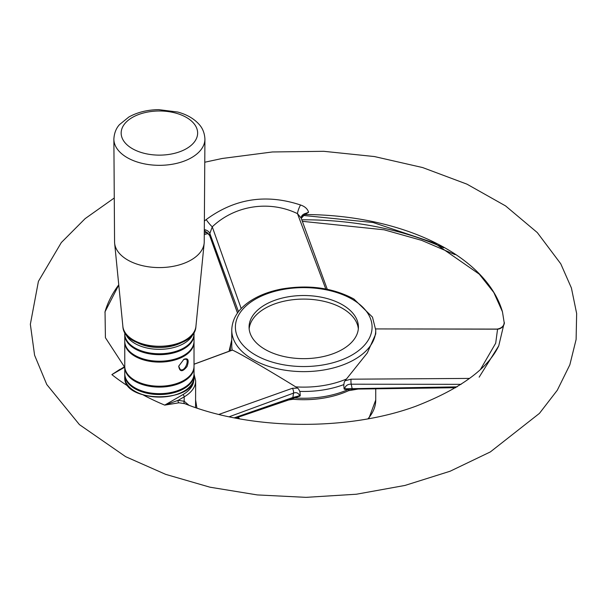 <?xml version="1.0" encoding="UTF-8"?>
<svg xmlns="http://www.w3.org/2000/svg" width="607" height="607" viewBox="0 0 607 607"><rect width="100%" height="100%" fill="white"/><g stroke="black" fill="none" stroke-linecap="round" stroke-linejoin="round"><path stroke-width="0.91" d="M204.923 139.147L204.233 241.791A44.835 25.889 180 0 1 204.164 243.172A44.835 25.889 180 0 1 200.56 251.951A44.835 25.889 180 0 1 151.583 267.186A44.835 25.889 180 0 1 114.632 243.172A44.835 25.889 180 0 1 114.564 241.791L113.873 139.147C114.336 130.103 118.555 125.725 119.427 124.678L128.896 116.984C137.463 112.242 147.418 109.799 158.761 109.647L177.783 112.052C186.971 114.564 194.149 118.752 199.316 124.602C200.196 125.672 204.46 130.065 204.923 139.147A45.525 26.283 180 0 1 201.198 149.459A45.525 26.283 180 0 1 150.27 164.793A45.525 26.283 180 0 1 113.873 139.147M124.776 374.109A34.629 19.993 0 0 0 124.769 374.557A34.629 19.993 0 0 0 159.398 394.55A34.629 19.993 0 0 0 194.028 374.557A34.629 19.993 0 0 0 194.02 374.109L195.659 380.862A39.189 22.626 180 0 1 184.179 396.857L178.155 400.339L184.179 401.242L188.944 405.248M195.56 407.585L195.659 380.862M193.838 379.238A37.361 21.571 180 0 1 182.897 394.626A1.821 1.055 -120 0 1 184.179 396.857L184.179 401.242A1.821 1.48 -69.3 0 0 184.816 403.685L179.004 402.798L164.717 405.119A236.942 136.795 180 0 1 143.593 395.165M182.897 394.626L164.717 405.119L178.155 400.339A1.821 1.396 -92.5 0 0 179.004 402.798M120.065 369.268L111.878 374.61L124.769 367.167M204.377 221.062L206.198 219.575C234.78 198.489 266.223 193.625 300.511 204.984C304.881 206.433 307.574 208.861 308.584 212.26L302.81 215.986L301.269 218.376M504.212 322.841L498.749 345.823L479.151 377.159M498.749 345.823C487.937 368.692 460.402 388.791 416.144 406.113C348.16 431.327 250.987 430.257 184.915 403.723L184.816 403.685M124.776 366.552L111.878 374.61A236.942 136.795 180 0 0 128.752 386.576M195.659 400.294L196.903 408.033M218.945 414.406L292.43 388.268L297.536 388.108L295.723 386.871A71.99 41.564 0 0 0 346.46 379.018L344.306 381.894L343.79 385.058L344.078 388.806L457.109 386.864M231.753 330.064C232.17 318.159 238.87 308.151 251.859 300.04C260.244 294.896 270.145 291.231 281.565 289.023C308.766 284.44 332.871 287.764 353.896 299.001L372.47 317.097L375.733 330.064A71.99 41.564 180 0 1 295.723 371.37A71.99 41.564 180 0 1 231.753 330.064L231.753 345.565A71.99 41.564 0 0 0 232.2 350.193C232.747 349.336 266.109 368.586 295.723 386.871M232.2 350.193L194.028 364.253M292.43 388.268A5.471 3.672 69.8 0 1 293.507 393.131L229.196 416.766M228.695 351.468A5.471 3.672 -110.2 0 0 228.467 351.544A5.471 3.672 -110.2 0 0 228.247 351.635M299.858 396.166L299.759 395.756C298.341 392.904 296.254 392.031 293.507 393.131L292.885 397.479L300.268 395.582L299.858 396.166L291.944 398.503A1.821 1.237 -109.1 0 0 292.195 398.458A1.821 1.237 -109.1 0 0 292.885 397.479L234.294 417.813M455.736 387.698L352.576 389.133A1.821 0.584 -90.8 0 0 352.652 389.117L345.861 389.466L352.576 389.133A1.821 0.584 -90.8 0 1 352.083 388.321L351.241 384.201C347.781 384.056 345.55 385.597 344.541 388.829A1.821 0.835 -96.1 0 1 344.389 389.277L344.078 388.806M346.18 389.421L344.389 389.277M297.536 388.108L298.553 388.973L299.964 391.834L300.268 395.582M235.66 418.079L297.529 396.948M204.309 230.349L209.688 235.417L237.542 312.962M327.272 289.289L301.155 218.065L297.483 213.649C269.531 200.105 234.947 205.212 212.253 226.836L241.191 308.553M325.792 289L297.483 213.649A7.292 1.624 -67.5 0 1 300.511 204.984M480.615 369.2L495.691 343.205L497.565 329.169L387.547 328.941L497.072 329.085C504.592 327.962 504.387 321.93 504.212 322.818L502.452 311.786A201.425 116.294 0 0 0 304.577 214.529M504.425 322.712A7.292 7.185 -11.3 0 1 497.565 329.169L497.072 329.085M237.496 313.037L209.734 235.759A1.821 1.206 -19.8 0 1 209.688 235.417L209.84 233.513L212.253 226.836A7.292 1.032 -129.5 0 1 206.198 219.575M308.584 212.26L305.716 213.391A7.292 5.152 3.7 0 0 301.155 217.799L301.155 217.799A7.292 5.152 3.7 0 0 301.148 218.034M301.262 218.345L305.716 213.391M265.077 304.767A54.676 31.572 0 0 0 249.067 327.09A54.676 31.572 0 0 0 303.743 358.654A54.676 31.572 0 0 0 358.418 327.09A54.676 31.572 0 0 0 324.669 297.923A54.676 31.572 0 0 0 265.077 304.767M358.183 389.049L348.509 390.703L349.366 389.004M461.115 384.33L351.241 384.201A5.471 1.7 -90 0 1 351.066 379.193L469.598 378.411M346.46 379.018L367.288 352.978L375.733 333.956L375.733 330.064M345.042 380.756L351.066 379.193M358.335 328.873A54.676 31.572 0 0 0 323.228 301.163A54.676 31.572 0 0 0 265.077 308.333A54.676 31.572 0 0 0 249.151 328.873M292.688 397.775L293.166 399.262L287.24 400.18M178.708 366.203L180.173 369.435C184.574 372.402 189.338 360.634 186.099 359.177L183.61 359.465M183.883 359.306C188.17 357.705 189.225 360.095 187.047 366.476C182.532 372.19 179.748 372.099 178.693 366.203L183.883 359.306M124.776 341.665A34.629 19.993 0 0 0 124.769 342.113A34.629 19.993 0 0 0 159.398 362.106A34.629 19.993 0 0 0 194.028 342.113A34.629 19.993 0 0 0 194.02 341.665M194.028 334.677L194.028 341.225A34.629 19.993 180 0 1 159.398 361.218A34.629 19.993 180 0 1 124.769 341.225L124.769 334.677A34.629 19.993 0 0 0 159.398 354.67A34.629 19.993 0 0 0 194.028 334.677A34.629 19.993 0 0 0 194.02 334.229M183.42 341.612A33.324 19.242 180 0 1 135.376 341.612M124.776 334.229A34.629 19.993 0 0 0 124.769 334.677M194.028 332.181L194.028 333.782A34.629 19.993 180 0 1 159.398 353.775A34.629 19.993 180 0 1 124.769 333.782L124.769 332.181M194.028 367.114L194.028 373.662A34.629 19.993 180 0 1 183.883 387.805A34.629 19.993 180 0 1 146.143 392.137A34.629 19.993 180 0 1 124.769 373.662L124.769 367.114A34.629 19.993 0 0 0 159.398 387.107A34.629 19.993 0 0 0 194.028 367.114A34.629 19.993 0 0 0 194.02 366.674M193.352 333.273A34.629 19.993 180 0 1 159.398 349.336A34.629 19.993 180 0 1 125.444 333.273M194.028 342.113L194.028 366.226A34.629 19.993 180 0 1 159.398 386.219A34.629 19.993 180 0 1 124.769 366.226L124.769 342.113M124.776 366.674A34.629 19.993 0 0 0 124.769 367.114M194.506 141.803A38.233 22.072 180 0 1 128.722 146.234A38.233 22.072 180 0 1 154.967 111.134A38.233 22.072 180 0 1 194.506 141.803M122.872 326.354C123.714 353.122 195.082 353.122 195.924 326.354A36.587 21.124 180 0 1 192.988 333.524A36.587 21.124 180 0 1 153.025 345.952A36.587 21.124 180 0 1 122.872 326.354L114.632 243.172M118.76 284.804A201.425 116.294 0 0 0 105.034 311.786A201.425 116.294 0 0 0 104.912 312.21M343.858 384.58A73.401 42.376 180 0 1 299.782 391.401M294.016 397.881A72.946 42.111 0 0 0 348.805 389.262M204.316 229.605A7.292 5.152 -176.3 0 1 209.84 233.513L238.498 311.679M367.956 418.8A71.99 41.564 0 0 0 375.733 400.005L368.783 418.655M238.194 417.199A71.99 41.564 0 0 0 239.53 418.8M230.402 350.808A73.401 42.376 180 0 1 231.753 340.815M352.075 299.183A68.348 39.463 180 0 1 321.429 365.202A68.348 39.463 180 0 1 237.724 316.869A68.348 39.463 180 0 1 352.075 299.183M204.293 233.103A225.895 130.422 180 0 1 206.934 232.367M301.793 219.795A225.895 130.422 180 0 1 443.626 247.8M293.166 399.262A71.99 41.564 0 0 0 348.509 390.703M124.769 377.084A34.629 19.993 0 0 0 159.398 397.084A34.629 19.993 0 0 0 194.028 377.084C196.038 403.329 122.766 403.329 124.769 377.084L124.769 374.557M195.924 326.354L204.164 243.172M114.268 197.988L85.147 218.619L61.322 242.557L38.416 281.352L30.35 324.29L34.591 355.239L46.769 384.504L79.441 424.634L125.657 456.676L165.658 474.355L209.969 487.193L257.254 494.917L306.034 497.353L356.408 494.227L404.975 485.441L450.106 471.237L490.365 451.912L539.441 413.375L557.294 390.233L569.829 364.837L576.111 339.488L576.65 313.531L571.415 287.999L560.762 263.795L537.294 232.572L505.57 205.91L466.92 184.141L422.639 167.562L374.466 156.56L323.804 151.31L272.437 151.962L222.17 158.488L204.771 162.228M124.374 366.78L105.413 337.697L105.034 311.786L118.775 285.017M194.028 364.192L231.737 350.262M238.703 418.655L237.732 417.366M209.734 235.759L207.86 233.134L204.309 230.872M502.452 311.786L493.802 292.468L479.28 274.159L434.354 242.99L373.168 222.526L303.363 215.455M375.71 328.918L387.547 328.941M204.286 234.552L208.209 233.475M302.354 221.327L384.148 229.81L421.615 240.349L455.045 254.644M375.733 388.806L375.733 400.005M194.028 374.557L194.028 377.084M231.753 339.837L229.036 351.332"/></g></svg>

